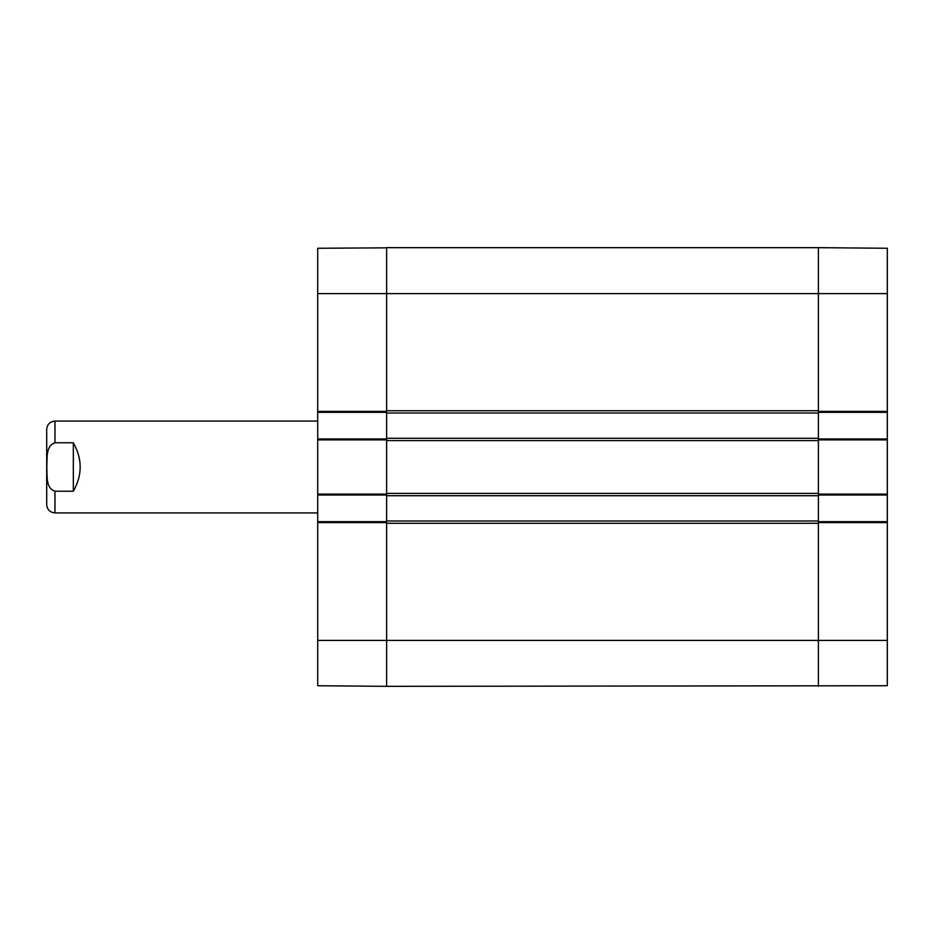 <?xml version="1.0" encoding="UTF-8"?>
<svg xmlns="http://www.w3.org/2000/svg" width="934" height="934" viewBox="0 0 934 934"><rect width="100%" height="100%" fill="white"/><g stroke="black" fill="none" stroke-linecap="round" stroke-linejoin="round"><path stroke-width="1.4" d="M386.618 686.163L386.618 523.274L818.394 523.274L818.394 686.338L818.394 640.397L887.3 640.397L887.3 521.662L818.394 521.662L818.394 522.585L818.394 520.974L386.618 520.974L386.618 522.585L386.618 521.662L317.712 521.662L317.712 685.556M386.618 520.974L386.618 495.709L818.394 495.709L818.394 494.098L818.394 495.02L887.3 495.02L887.3 438.98L818.394 438.98L818.394 439.902L818.394 438.291L386.618 438.291L386.618 439.902L386.618 438.98L317.712 438.98L317.712 495.02L386.618 495.02L386.618 494.098L386.618 495.709M386.618 493.409L386.618 440.591L818.394 440.591L818.394 493.409L386.618 493.409M386.618 438.291L386.618 413.026L818.394 413.026L818.394 411.415L818.394 412.338L887.3 412.338L887.3 248.444M317.712 438.98L317.712 412.338L386.618 412.338L386.618 411.415L386.618 413.026M386.618 247.837L317.712 248.269L317.712 411.415L386.618 411.415L386.618 293.603L818.394 293.603L818.394 410.726L386.618 410.726L386.618 247.662L818.394 247.662L818.394 293.603L818.394 247.662L887.3 248.269M818.394 413.026L818.394 438.291M818.394 495.709L818.394 520.974M317.712 522.585L386.618 522.585L386.618 686.338L887.3 685.731L887.3 640.397M46.7 467L46.7 439.19M317.712 421.071L54.966 421.071C49.946 421.561 47.19 424.316 46.7 429.336L46.7 504.664C47.19 509.684 49.946 512.439 54.966 512.929L317.712 512.929M73.342 491.202L54.966 491.202C45.392 488.19 47.389 475.067 46.817 467C47.389 458.933 45.392 445.81 54.966 442.798L73.342 442.798L73.342 491.202C82.449 475.067 82.449 458.933 73.342 442.798M317.712 521.662L317.712 495.02M317.712 411.415L317.712 412.338M317.712 293.603L386.618 293.603L386.618 247.662M317.712 494.098L386.618 494.098L386.618 439.902L317.712 439.902M386.618 686.338L317.712 685.731M887.3 412.338L887.3 438.98M887.3 495.02L887.3 521.662M887.3 522.585L818.394 522.585L818.394 640.397L317.712 640.397M887.3 439.902L818.394 439.902L818.394 494.098L887.3 494.098M887.3 293.603L818.394 293.603L818.394 411.415L887.3 411.415M54.966 421.071L54.966 442.798M54.966 491.202L54.966 512.929"/></g></svg>
